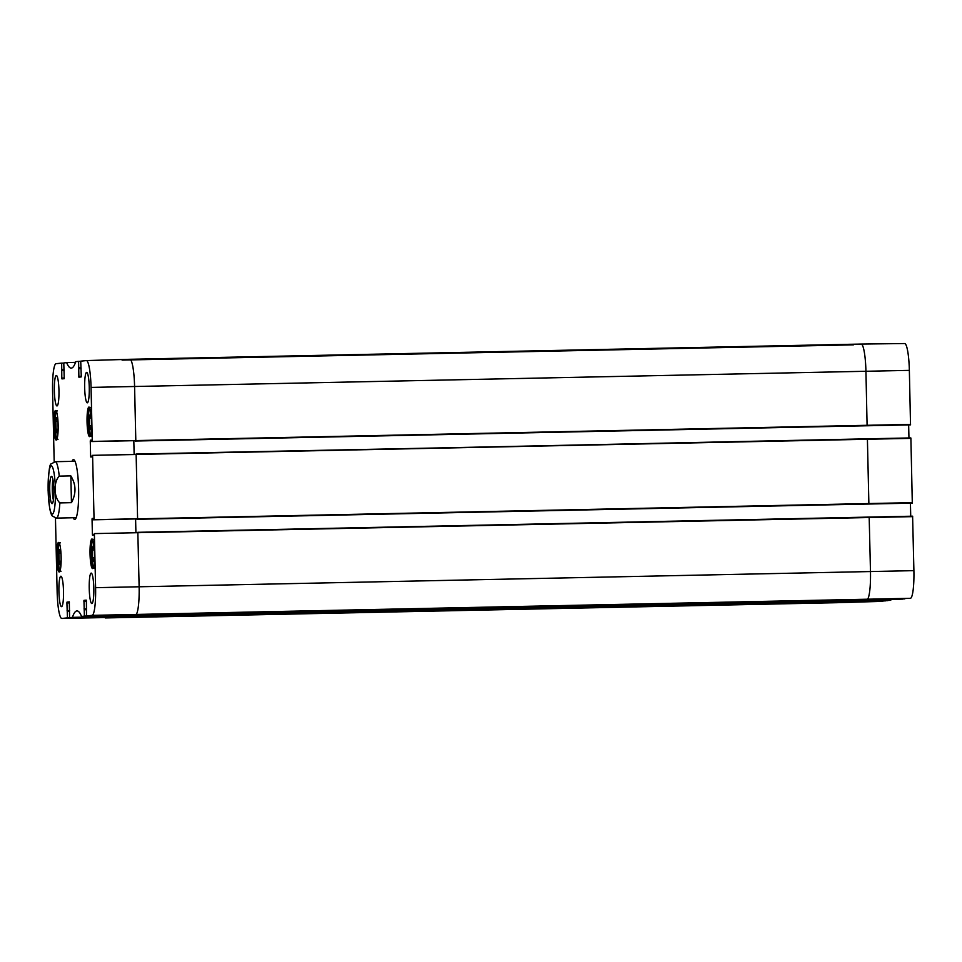<?xml version="1.0" encoding="UTF-8"?>
<svg xmlns="http://www.w3.org/2000/svg" width="962" height="962" viewBox="0 0 962 962"><rect width="100%" height="100%" fill="white"/><g stroke="black" fill="none" stroke-linecap="round" stroke-linejoin="round"><path stroke-width="1.44" d="M94.324 549.747L94.504 557.551L93.567 561.567L92.46 557.768L92.28 549.951L93.218 545.935L94.324 549.747M92.28 549.951L94.324 549.903M92.46 557.768L94.456 557.719M91.33 417.797L91.51 425.613L90.572 429.629L89.466 425.829L89.286 418.013L90.224 413.997L91.33 417.797M89.286 418.013L91.33 417.965M89.466 425.829L91.462 425.781M60.943 553.174L61.123 560.978L60.197 564.995L59.079 561.195L58.898 553.378L59.836 549.362L60.943 553.174M58.898 553.378L60.955 553.342M59.079 561.195L61.087 561.147M57.948 421.224L58.129 429.04L57.203 433.056L56.085 429.256L55.904 421.44L56.842 417.424L57.948 421.224M55.904 421.44L57.96 421.392M56.085 429.256L58.093 429.208M53.403 499.963A11.4 1.72 88.8 0 1 52.297 489.971A11.4 1.72 88.8 0 1 52.994 479.942M53.86 489.766A13.66 2.068 -91.2 0 0 51.828 476.491A13.66 2.068 -91.2 0 0 49.723 490.031A13.66 2.068 -91.2 0 0 52.393 503.475A13.66 2.068 -91.2 0 0 53.86 489.766M70.839 475.889C76.154 484.644 76.347 493.578 71.453 502.669L59.86 502.91C53.788 497.426 53.427 481.854 59.247 476.13L70.839 475.889L71.453 502.669M48.112 485.052L48.365 495.707M54.185 461.844L52.585 391.354A27.249 4.125 88.8 0 1 56.073 363.684L61.676 363.119L61.808 378.09L61.953 378.908L64.238 378.679L63.781 362.963L66.643 362.614A79.353 12.001 -91.2 0 0 71.2 368.121A79.353 12.001 -91.2 0 0 75.757 361.676L78.607 361.375L78.884 377.176L81.157 376.936L81.265 376.094L80.724 361.159L86.315 360.582A27.249 4.125 88.8 0 1 86.364 360.582A27.249 4.125 88.8 0 1 91.053 387.409L92.28 441.426L91.534 440.091L90.38 440.211L90.272 441.065L90.62 456.168L90.765 456.998L91.919 456.878L92.592 455.399L94.06 519.684L93.314 518.362L92.16 518.482L92.051 519.324L92.388 534.439L92.532 535.257L93.699 535.137L94.372 533.669L95.599 587.686A27.249 4.125 88.8 0 1 92.099 615.355L86.496 615.921L86.376 600.949L86.231 600.132L83.947 600.36L84.391 616.149L81.542 616.426A79.353 12.001 -91.2 0 0 77.008 610.918A79.353 12.001 -91.2 0 0 72.427 617.363L69.577 617.664L69.3 601.863L67.015 602.104L66.907 602.946L67.46 617.881L61.857 618.458A27.249 4.125 88.8 0 1 61.808 618.458A27.249 4.125 88.8 0 1 57.131 591.63L55.459 518.025M89.262 387.361A15.224 2.309 88.8 0 1 87.289 402.825A15.224 2.309 88.8 0 1 84.668 387.65A15.224 2.309 88.8 0 1 86.652 372.366A15.224 2.309 88.8 0 1 89.262 387.361M93.819 588.095A15.224 2.309 88.8 0 1 91.835 603.559A15.224 2.309 88.8 0 1 89.225 588.371A15.224 2.309 88.8 0 1 91.21 573.099A15.224 2.309 88.8 0 1 93.819 588.095M63.516 591.209A15.224 2.309 88.8 0 1 61.532 606.661A15.224 2.309 88.8 0 1 58.91 591.486A15.224 2.309 88.8 0 1 60.895 576.214A15.224 2.309 88.8 0 1 63.516 591.209M58.959 390.476A15.224 2.309 88.8 0 1 56.974 405.94A15.224 2.309 88.8 0 1 54.353 390.764A15.224 2.309 88.8 0 1 56.337 375.481A15.224 2.309 88.8 0 1 58.959 390.476M91.51 421.609A14.779 2.237 88.8 0 1 89.586 436.616A14.779 2.237 88.8 0 1 87.049 421.885A14.779 2.237 88.8 0 1 88.973 407.058A14.779 2.237 88.8 0 1 91.51 421.609M94.504 553.547A14.779 2.237 88.8 0 1 92.58 568.554A14.779 2.237 88.8 0 1 90.043 553.823A14.779 2.237 88.8 0 1 91.967 538.997A14.779 2.237 88.8 0 1 94.504 553.547M61.135 556.974A14.779 2.237 88.8 0 1 59.211 571.981A14.779 2.237 88.8 0 1 56.662 557.251A14.779 2.237 88.8 0 1 58.598 542.424A14.779 2.237 88.8 0 1 61.135 556.974M58.141 425.036A14.779 2.237 88.8 0 1 56.217 440.043A14.779 2.237 88.8 0 1 53.668 425.312A14.779 2.237 88.8 0 1 55.604 410.485A14.779 2.237 88.8 0 1 58.141 425.036M75.926 518.241A28.764 4.353 88.8 0 1 75.806 518.253A28.764 4.353 88.8 0 1 74.94 517.712M73.761 461.315A28.764 4.353 88.8 0 1 74.603 460.738A28.764 4.353 88.8 0 1 74.723 460.75M73.172 517.748A29.894 4.521 -91.2 0 0 75.397 519.035A29.894 4.521 -91.2 0 0 78.607 489.057A29.894 4.521 -91.2 0 0 74.17 459.968A29.894 4.521 -91.2 0 0 72.006 461.351M61.676 363.119L63.793 363.131M116.21 616.017A78.968 11.941 -91.2 0 0 115.933 616.81L69.565 617.604M127.922 615.427L81.542 616.426M137.831 532.311L869.179 517.087L870.478 571.548A27.633 4.185 88.8 0 1 866.93 599.603L910.401 598.316A27.249 4.125 -91.2 0 0 913.9 570.646L912.601 516.185L869.179 517.087L137.831 532.311L139.129 586.772A27.633 4.185 88.8 0 1 135.594 614.826L86.484 615.86M94.36 533.597L912.673 516.63M92.58 455.339L867.399 438.816L868.878 504.004L912.301 503.102L910.894 438.359L92.58 455.339L136.135 454.497L137.59 518.771L94.06 519.684M78.607 361.375L80.712 361.399M86.364 360.582L129.834 359.295A27.633 4.185 88.8 0 1 129.834 359.295A27.633 4.185 88.8 0 1 129.846 359.295L861.134 344.059A27.633 4.185 88.8 0 1 861.182 344.059A27.633 4.185 88.8 0 1 865.932 371.26L867.099 425.745L910.521 424.843L909.355 370.37A27.249 4.125 -91.2 0 0 904.677 343.542A27.249 4.125 -91.2 0 0 904.629 343.542L861.255 344.059M910.521 424.843L91.703 441.546L910.016 424.891M908.657 424.915L908.946 437.963M910.822 437.926L867.399 438.816M912.301 503.102L93.482 519.805L911.796 503.15M910.425 503.186L910.725 516.221M912.601 516.185L869.179 517.087M859.27 600.216L902.741 598.953M847.522 600.865A78.968 11.941 -91.2 0 0 847.269 601.587L890.74 600.3A79.353 12.001 88.8 0 1 890.956 599.663M880.074 601.418A27.249 4.125 -91.2 0 0 880.122 601.418A27.249 4.125 -91.2 0 0 880.158 601.418L885.81 600.685M93.446 567.315A13.648 2.068 88.8 0 1 91.33 553.968A13.648 2.068 88.8 0 1 92.881 540.199M90.452 435.377A13.648 2.068 88.8 0 1 88.336 422.029A13.648 2.068 88.8 0 1 89.887 408.249M60.065 570.743A13.648 2.068 88.8 0 1 57.948 557.395A13.648 2.068 88.8 0 1 59.5 543.626M57.071 438.804A13.648 2.068 88.8 0 1 54.954 425.457A13.648 2.068 88.8 0 1 56.505 411.688M51.251 465.848A24.146 3.656 -91.2 0 0 48.112 486.387A24.146 3.656 -91.2 0 0 51.13 512.938A24.146 3.656 -91.2 0 0 55.255 501.118A24.146 3.656 -91.2 0 0 51.251 465.848M59.247 476.13A28.199 4.269 -91.2 0 0 55.219 461.7A28.199 4.269 -91.2 0 0 55.171 461.712L51.299 463.876C49.555 463.516 48.497 472.306 48.1 490.259L49.591 507.792C50.541 512.602 51.467 515.367 52.381 516.077L56.397 518.097A28.199 4.269 -91.2 0 0 59.86 502.91M81.012 367.712L78.764 367.761M81.097 368.626L78.559 368.687M81.265 376.298L78.74 376.346M129.786 359.295L86.412 360.582M904.677 343.542L861.194 344.059A27.633 4.185 88.8 0 1 861.194 344.059L129.846 359.295A27.633 4.185 88.8 0 1 134.584 386.496L91.053 387.409M909.355 370.37L134.584 386.496L135.81 440.512L92.28 441.426M910.581 424.386L92.268 441.486M867.099 425.745L135.197 441.029M91.606 440.199L90.38 440.211M91.691 441.029L90.272 441.065M92.027 456.144L90.62 456.168M133.826 441.041L134.127 454.112M136.051 454.052L910.894 438.359M912.361 502.645L94.048 519.757M868.878 504.004L136.977 519.288M93.374 518.458L92.16 518.482M93.458 519.3L92.051 519.324M93.807 534.403L92.388 534.439M135.606 519.3L135.907 532.371M913.9 570.646L95.599 587.686M910.401 598.316L92.099 615.355M129.99 615.403L861.327 600.18L86.496 615.921M86.315 600.336L83.947 600.36M86.376 601.154L83.838 601.214M86.544 608.826L84.007 608.886M86.352 609.631L84.247 609.692L86.352 609.631M86.352 609.716L84.259 609.764M98.196 615.788L84.391 616.077M902.693 599.11L84.391 616.149M899.855 599.398L125 615.884M890.74 600.3L72.427 617.363M890.704 600.336L72.415 617.376M113.059 617.147L844.408 601.911L69.577 617.664M69.384 602.08L67.015 602.104M69.444 602.897L66.907 602.946M69.625 610.569L67.087 610.617M69.42 611.375L67.316 611.435L69.42 611.375M69.42 611.459L67.328 611.495M81.265 617.52L67.472 617.808M111.003 617.171L67.46 617.881M842.339 601.959L61.857 618.458M885.761 600.841L836.687 602.705L105.351 617.941A27.633 4.185 88.8 0 1 105.291 617.941L105.291 617.941A27.633 4.185 88.8 0 1 105.231 617.941M64.093 369.444L61.833 369.492M64.177 370.37L61.64 370.418M64.346 378.03L61.808 378.09M75.529 362.337L66.631 362.602L75.529 362.337M75.529 362.349L66.643 362.614M81.542 616.438L856.348 600.649M880.158 601.418L836.687 602.705A27.633 4.185 88.8 0 1 836.651 602.705A27.633 4.185 88.8 0 1 836.639 602.705A27.633 4.185 88.8 0 1 836.591 602.705M887.878 600.625L844.408 601.911M904.797 598.881L861.327 600.18M93.759 539.417C93.494 539.249 91.366 538.083 91.318 553.968C93.001 574.579 94.035 565.884 94.36 568.061M90.765 407.479C90.5 407.311 88.372 406.144 88.324 422.029C90.007 442.64 91.041 433.946 91.366 436.123M60.39 542.845C60.125 542.676 57.985 541.522 57.948 557.395C59.62 578.006 60.654 569.312 60.979 571.488M57.395 410.906C57.131 410.738 54.99 409.572 54.954 425.457C56.626 446.067 57.66 437.373 57.985 439.55M75 461.291L55.219 461.7M76.178 517.688L56.397 518.097M61.808 618.458L880.122 601.418M122.078 360.089L853.426 344.853"/></g></svg>
